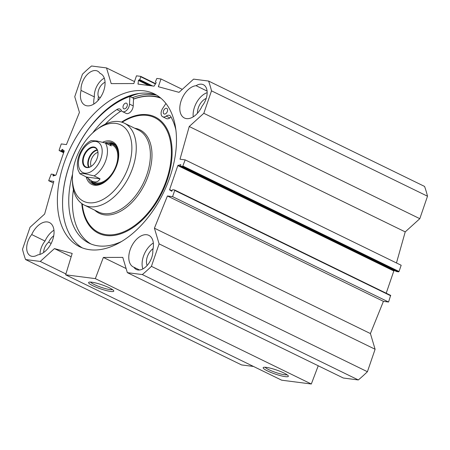 <?xml version="1.0" encoding="UTF-8"?>
<svg xmlns="http://www.w3.org/2000/svg" width="450" height="450" viewBox="0 0 450 450"><rect width="100%" height="100%" fill="white"/><g stroke="black" fill="none" stroke-linecap="round" stroke-linejoin="round"><path stroke-width="0.67" d="M174.69 190.024L390.639 295.374L388.581 302.017L383.417 301.354L370.412 333.562L375.103 349.256L159.109 243.877L154.417 228.184L167.422 195.975L172.586 196.639L174.724 190.401L174.6 189.979L172.659 189.731L171.557 191.216L169.611 189.591L177.823 165.594L180.782 164.599L180.664 166.202L182.649 166.466L185.175 159.874L180.011 159.21L189.231 126.512L203.816 113.304L419.811 218.683L405.225 231.891L396.467 262.957M185.175 159.874L401.169 265.252L399.032 271.491L398.644 271.845L396.613 271.553M394.498 270.529L393.817 270.973L386.207 293.209M159.109 243.877L151.419 266.344A139.866 84.949 116 0 1 142.329 274.573L127.344 272.649L343.339 378.028L358.318 379.952A139.866 84.949 -64 0 0 367.414 371.723L375.103 349.256M311.321 384.007L95.332 278.629L65.644 274.809L281.638 380.188L311.321 384.007L318.234 365.777M65.644 274.809L72.186 253.429L54.439 248.597L40.258 261.439L25.566 259.549L241.56 364.928L253.513 366.463M419.811 218.683L427.5 196.217A139.866 84.949 -64 0 0 424.575 186.435L208.581 81.056A139.866 84.949 116 0 1 211.506 90.838L203.816 113.304M153.338 243.011A17.612 10.699 -64 0 0 142.881 268.914M139.556 269.994L133.92 267.244A17.612 10.699 116 0 1 133.386 267.013A17.612 10.699 116 0 1 131.496 246.493A17.612 10.699 116 0 1 148.832 235.356A17.612 10.699 116 0 1 152.792 250.149A14.507 8.809 116 0 1 147.487 265.078A14.507 8.809 116 0 1 136.322 269.471A14.507 8.809 116 0 1 133.92 267.244M53.955 230.22A17.612 10.699 -64 0 0 45.023 241.059L31.708 234.562A17.612 10.699 116 0 1 49.449 222.564A17.612 10.699 116 0 1 52.543 240.249A17.612 10.699 116 0 1 37.777 254.869A14.507 8.809 116 0 1 30.488 255.853A14.507 8.809 116 0 1 31.708 234.562M100.974 73.834L99.939 73.322A17.612 10.699 116 0 1 100.468 73.552A17.612 10.699 116 0 1 102.358 94.073A17.612 10.699 116 0 1 85.022 105.216A17.612 10.699 116 0 1 81.062 90.422L94.376 96.913A17.612 10.699 -64 0 0 93.831 104.051M207.169 92.666A17.612 10.699 -64 0 0 193.213 116.843M196.076 85.697A14.507 8.809 116 0 1 203.372 84.718A14.507 8.809 116 0 1 202.146 106.003A17.612 10.699 116 0 1 184.404 118.001A17.612 10.699 116 0 1 181.311 100.316A17.612 10.699 116 0 1 196.076 85.697L207.084 91.069M153.112 248.591A11.396 6.924 -64 0 0 147.161 265.455M45.023 241.059A14.507 8.809 -64 0 0 40.005 254.396M53.73 235.8A11.396 6.924 -64 0 0 48.656 242.207A9.326 5.664 -64 0 0 43.633 252.523M51.171 243.433L48.656 242.207M81.062 90.422A14.507 8.809 116 0 1 86.366 75.487A14.507 8.809 116 0 1 97.538 71.094A14.507 8.809 116 0 1 99.939 73.322M104.288 78.148A14.507 8.809 -64 0 0 94.376 96.913M105.058 82.282A9.326 5.664 -64 0 0 98.449 96.761A11.396 6.924 -64 0 0 98.089 100.44M100.282 97.656L98.449 96.761M206.201 98.443A11.396 6.924 -64 0 0 197.471 113.231M156.729 95.209A85.843 52.138 -64 0 0 153.771 94.697A85.843 52.138 -64 0 0 132.373 97.712M156.757 95.22A85.061 51.66 -64 0 0 149.304 93.369A85.061 51.66 -64 0 0 110.644 106.217A85.061 51.66 -64 0 0 62.567 204.761A85.061 51.66 -64 0 0 82.277 247.871M62.572 204.913A85.472 51.913 116 0 1 110.767 106.127M144.124 90.844A85.061 51.66 116 0 1 154.226 93.836A85.061 51.66 116 0 1 163.361 192.938A85.061 51.66 116 0 1 79.633 246.729A85.061 51.66 116 0 1 66.966 155.469A85.061 51.66 116 0 1 144.124 90.844M25.566 259.549A139.551 84.758 116 0 1 22.5 249.289L30.043 227.267L44.629 214.054L53.843 181.361L48.679 180.697L51.21 174.099L53.196 174.364L53.078 175.967L56.031 174.971L64.243 150.981L62.297 149.349L61.194 150.834L59.209 150.576L59.13 150.165L61.267 143.927L66.431 144.591L79.436 112.382L74.745 96.694L82.44 74.228A139.866 84.949 116 0 1 91.53 65.992L106.515 67.922L111.201 83.61L133.819 83.559L136.468 75.819L140.631 76.354L140.76 76.77L139.764 79.678L138.426 80.421L138.032 84.094L154.08 86.164L156.178 82.71L155.447 81.692L156.831 78.435L160.993 78.975L158.344 86.715L179.016 92.34L193.601 79.127L208.581 81.056M287.083 374.766A11.857 1.896 18.9 0 1 268.847 369.686A11.857 1.896 18.9 0 1 265.129 367.251M267.48 370.924A13.309 2.126 -161.1 0 0 281.599 375.924A13.309 2.126 -161.1 0 0 288.304 375.919A13.309 2.126 -161.1 0 0 276.457 369.984A13.309 2.126 -161.1 0 0 263.458 367.414A13.309 2.126 -161.1 0 0 267.48 370.924M92.908 285.756A13.309 2.126 -161.1 0 0 107.027 290.751A13.309 2.126 -161.1 0 0 113.732 290.751A13.309 2.126 -161.1 0 0 101.886 284.811A13.309 2.126 -161.1 0 0 88.886 282.246A13.309 2.126 -161.1 0 0 92.908 285.756M112.511 289.598A11.857 1.896 18.9 0 1 94.275 284.518A11.857 1.896 18.9 0 1 90.557 282.082M127.344 272.649L122.782 257.394L103.359 257.439L95.332 278.629M189.231 126.512L405.225 231.891M154.417 228.184L370.412 333.562M167.422 195.975L383.417 301.354M172.586 196.639L388.581 302.017M367.414 371.723L151.419 266.344M427.5 196.217L211.506 90.838M48.679 180.697L53.381 182.987M358.318 379.952L142.329 274.573M126.112 268.537L103.359 257.439M71.168 256.759L54.439 248.597M65.908 273.954L40.258 261.439M134.499 81.574L106.515 67.922M182.295 89.364L160.993 78.975M105.559 143.094L109.884 143.792L111.308 145.901L105.39 143.016L96.907 140.985L91.176 140.58L90.067 141.199C85.303 143.876 79.723 150.84 77.828 159.795C77.079 163.541 77.181 166.989 78.126 170.128L79.853 173.706L81.686 173.419L85.179 173.824L94.129 175.916L100.046 178.802L86.451 177.053L79.853 173.706M100.046 178.802C98.235 182.031 95.456 182.773 91.71 181.035L86.451 177.053M91.907 165.836A10.62 6.452 116 0 1 85.939 166.978A10.62 6.452 116 0 1 84.358 155.588A10.62 6.452 116 0 1 93.988 147.516A10.62 6.452 116 0 1 95.248 147.893A10.62 6.452 116 0 1 98.021 153.298M93.825 146.987A11.036 6.699 -64 0 0 82.648 159.834A11.036 6.699 -64 0 0 91.783 165.932A11.036 6.699 -64 0 0 98.021 153.146A11.036 6.699 -64 0 0 93.825 146.987M97.369 150.204A10.333 6.277 -64 0 0 89.837 157.067A10.333 6.277 -64 0 0 89.066 167.226M91.142 166.348A8.679 5.271 116 0 1 91.924 158.085A8.679 5.271 116 0 1 97.954 152.387M123.233 105.744A3.111 1.89 116 0 1 126.534 103.202A3.111 1.89 116 0 1 126.866 106.824A3.111 1.89 116 0 1 123.806 108.788A3.111 1.89 116 0 1 123.233 105.744M163.502 110.925A3.111 1.89 116 0 1 166.798 108.383A3.111 1.89 116 0 1 167.13 112.005A3.111 1.89 116 0 1 164.076 113.968A3.111 1.89 116 0 1 163.502 110.925M121.567 110.846A6.216 3.774 -64 0 0 120.527 111.369A77.704 47.194 -64 0 0 105.317 124.133M73.406 189.534A77.704 47.194 -64 0 0 90.951 243.984M89.347 127.918A88.582 53.803 116 0 1 129.859 96.486L129.516 104.096A6.216 3.774 116 0 1 126.939 110.025A6.216 3.774 116 0 1 122.445 111.583A6.216 3.774 116 0 1 121.252 110.329A6.216 3.774 -64 0 0 120.06 109.08A6.216 3.774 -64 0 0 116.831 109.569A77.704 47.194 -64 0 0 92.666 132.936M72.562 174.15A77.704 47.194 -64 0 0 89.072 243.152A77.704 47.194 -64 0 0 121.579 241.487M175.905 130.123A77.704 47.194 -64 0 0 170.73 116.505A6.216 3.774 -64 0 0 169.65 115.464A6.216 3.774 -64 0 0 166.179 116.111A6.216 3.774 116 0 1 162.709 116.764A6.216 3.774 116 0 1 162.703 108.371L165.932 103.494M171.141 117.236A6.216 3.774 -64 0 0 169.875 117.917A6.216 3.774 116 0 1 166.41 118.569L162.709 116.764M122.445 111.583L126.141 113.389A6.216 3.774 116 0 0 130.635 111.831A6.216 3.774 116 0 0 133.217 105.902L133.56 98.291L129.859 96.486M91.029 180.793A22.691 13.781 -64 0 0 94.073 184.281M113.889 143.657A22.691 13.781 -64 0 0 109.271 143.398M117.658 162.523A21.617 13.129 -64 0 0 110.407 143.494A21.617 13.129 -64 0 0 110.261 143.471A21.617 13.129 -64 0 0 108.782 143.404M90.855 180.579A21.617 13.129 -64 0 0 91.8 181.631A21.617 13.129 -64 0 0 111.257 175.635M93.133 181.609A20.723 12.583 -64 0 0 114.778 168.846A20.723 12.583 -64 0 0 110.79 144.444M133.521 99.135A84.229 51.159 116 0 1 160.852 98.173M160.026 97.498A84.645 51.413 -64 0 0 133.526 99.022M72.399 179.021L72.444 181.271A45.585 27.686 -64 0 0 84.364 205.116A45.585 27.686 -64 0 0 129.234 176.287A45.585 27.686 -64 0 0 124.341 123.176A45.585 27.686 -64 0 0 98.212 128.458L96.413 129.808A42.48 25.802 -64 0 0 75.673 159.66A42.48 25.802 -64 0 0 72.399 179.021A42.48 25.802 -64 0 0 104.524 198.585A42.48 25.802 -64 0 0 131.597 143.089A42.48 25.802 -64 0 0 96.413 129.808M86.186 176.923A23.726 14.411 -64 0 0 105.328 181.643A23.726 14.411 -64 0 0 118.738 154.153A23.726 14.411 -64 0 0 102.887 142.127M88.374 178.819A22.691 13.781 -64 0 0 92.925 183.819A22.691 13.781 -64 0 0 105.632 181.412M118.744 154.536A22.691 13.781 -64 0 0 112.821 143.032A22.691 13.781 -64 0 0 105.002 142.841M139.067 93.476A88.273 53.612 -64 0 0 130.011 96.559M132.975 94.748A88.684 53.865 -64 0 0 123.789 98.978M177.823 165.594L393.817 270.973M169.611 189.591L172.035 190.772M178.138 165.246L394.132 270.624M180.709 166.219L396.703 271.597M182.649 166.466L398.644 271.845M183.037 166.112L399.032 271.491M174.724 190.401L390.718 295.779M169.672 189.984L171.894 191.07M61.858 149.692L64.271 150.868M61.583 150.486L64.013 151.667M61.194 150.834L63.849 152.134M59.259 150.587L63.647 152.73M53.235 174.392L55.339 175.421L53.196 174.364M53.269 174.769L54.855 175.545M52.999 175.562L53.623 175.866M140.681 76.365L155.655 83.672L140.721 76.399M155.492 83.964L140.76 76.77M152.702 85.989L139.764 79.678M151.183 85.793L139.371 80.027M150.654 85.725L138.842 79.959M148.804 85.489L138.426 80.421M138.741 84.189L137.925 83.796M89.342 143.089A16.993 10.322 -64 0 0 79.718 155.931A16.993 10.322 -64 0 0 86.906 173.138A16.993 10.322 -64 0 0 102.133 152.826A16.993 10.322 -64 0 0 89.342 143.089M94.129 175.916A20.723 12.583 -64 0 0 105.39 143.016M97.166 149.799A10.62 6.452 -64 0 0 89.398 156.853A10.62 6.452 -64 0 0 88.622 167.321M120.527 111.369L116.831 109.569M169.875 117.917L166.179 116.111M133.217 105.902L129.516 104.096M114.176 143.859A22.59 13.719 -64 0 0 112.314 143.415A22.59 13.719 -64 0 0 109.749 143.421M91.339 181.159A22.59 13.719 -64 0 0 94.41 184.376M91.8 181.631L93.009 182.79A22.134 13.444 -64 0 0 96.058 184.663M115.419 144.984A22.134 13.444 -64 0 0 112.067 143.736A22.134 13.444 -64 0 0 111.921 143.713M81.776 203.558A64.676 39.285 -64 0 0 131.614 228.493A64.676 39.285 -64 0 0 171.844 146.036A64.676 39.285 -64 0 0 121.517 122.102M82.266 203.901A63.849 38.779 -64 0 0 131.619 227.588A63.849 38.779 -64 0 0 171.135 146.593A63.849 38.779 -64 0 0 122.091 122.276M94.742 210.178A46.412 28.192 -64 0 0 144.833 183.898A46.412 28.192 -64 0 0 134.713 128.239M84.364 205.116L98.483 212.006A45.585 27.686 -64 0 0 143.353 183.178A45.585 27.686 -64 0 0 138.459 130.067L124.341 123.176M396.658 271.581L180.664 166.202M390.639 295.374L174.645 189.996M59.209 150.576L63.641 152.736M112.404 145.018L109.884 143.792M94.23 182.267L91.71 181.035M110.407 143.494L112.067 143.736"/></g></svg>
